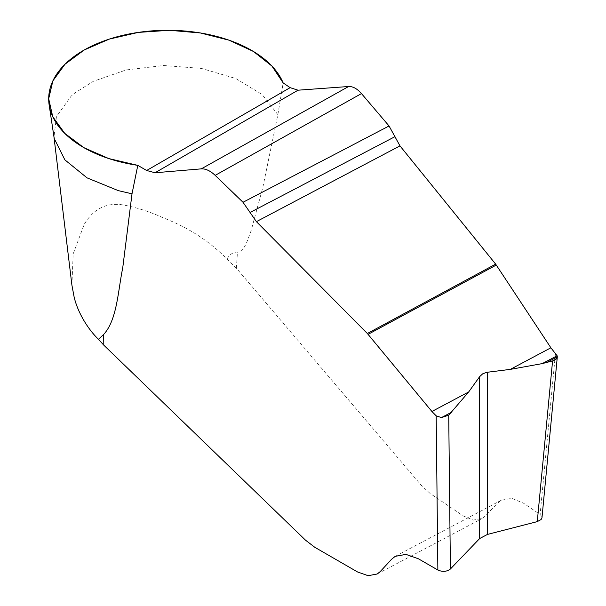 <?xml version="1.0" encoding="UTF-8"?>
<svg xmlns="http://www.w3.org/2000/svg" width="606" height="606" viewBox="0 0 606 606"><rect width="100%" height="100%" fill="white"/><g stroke="black" fill="none" stroke-linecap="round" stroke-linejoin="round"><path stroke-width="0.45" stroke-dasharray="3.03 2.27" d="M71.917 285.184L73.159 253.922L84.302 224.182C93.445 208.949 106.171 202.502 122.473 204.828C135.199 207.063 148.379 211.206 162.007 217.259L168.612 220.023C191.004 229.25 210.456 242.241 226.977 259.02L236.355 268.155L421.693 485.77L429.972 493.352L463.31 515.986L473.248 520.084L482.209 518.448L485.391 515.926L497.473 503.253L501.238 500.261L511.782 498.344L523.486 503.177L540.12 514.471L541.84 516.517L541.984 517.683M226.97 259.02C229.803 254.27 233.302 251.967 237.476 252.104C245.316 250.975 247.581 239.09 251.066 230.909L262.746 187.754L277.874 114.64L283.161 82.924M277.874 114.64L262.118 94.498L235.696 78.5L201.601 68.455L163.665 65.493L126.169 69.948L93.347 81.31L74.735 93.066L71.137 96.157L56.441 116.564L53.987 136.964M236.355 268.155L237.476 252.104M555.467 353.389L555.02 358.04M554.831 360.032L540.12 514.471M53.836 135.865L53.904 136.426M377.205 573.996L482.209 518.448M501.238 500.261L395.203 556.361"/><path stroke-width="0.91" d="M437.865 570.026L436.184 415.822L431.904 411.482L367.35 333.497L256.399 221.644L243.006 202.275L215.175 175.369C210.32 170.794 205.692 168.627 201.283 168.862L155.038 172.763L146.667 170.491L137.797 165.362A118.874 68.629 180 0 1 49.139 104.883A118.874 68.629 180 0 1 148.5 31.179A118.874 68.629 180 0 1 283.161 82.924L290.138 87.658L298.046 90.196L348.609 86.507C352.897 86.34 357.184 88.696 361.471 93.589L389.06 125.98L399.975 145.879L495.655 264.125L550.884 347.791L557.134 355.767L542.226 363.608L510.335 369.372L486.656 372.334L482.634 373.864L479.649 376.644L468.688 391.946L448.728 415.186L450.402 569.011C446.796 571.731 442.622 572.072 437.865 570.026L418.39 558.777L405.891 554.369L395.203 556.361L391.574 559.27L380.273 571.534L377.205 573.996L368.137 575.7L357.517 571.95L314.787 547.286L305.507 540.166L103.808 345.162L98.452 339.315L103.649 334.474L103.808 345.162M541.984 517.683L541.113 519.524L537.272 521.622L487.436 534.431L479.649 538.545L450.402 569.011M537.272 521.622L552.581 360.911L542.226 363.608M53.987 136.964L54.275 138.63L64.872 159.863L87.059 177.876L118.314 190.64L132.01 193.814L137.797 165.362M132.01 193.814L122.753 267.731C117.935 291.092 117.132 319.816 103.649 334.474M98.452 339.315L97.952 338.807C87.681 328.74 77.644 312.264 74.106 296.917L71.917 285.184L53.836 135.865M550.884 347.791L510.335 369.372M496.314 265.034L368.107 334.33M468.688 391.946L431.904 411.482M451.546 412.254L441.441 417.595L448.728 415.186M436.184 415.822L441.441 417.595M552.581 360.911C555.543 360.04 557.119 358.676 557.308 356.82L546.809 362.456M557.308 356.82L557.134 355.767M290.138 87.658L283.161 82.924L271.927 66.062L253.459 51.48L229.038 40.185L200.359 32.959L169.407 30.3L138.335 32.398L109.277 39.11L84.264 49.965L65.024 64.206L52.881 80.856L48.692 98.763L52.737 116.678L64.744 133.358L83.87 147.659L108.8 158.575L137.797 165.362L146.667 170.491L290.138 87.658L146.667 170.491M298.046 90.196L155.038 172.763M348.609 86.507L201.283 168.862M361.471 93.589L215.175 175.369M389.06 125.98L243.006 202.275M394.983 136.653L250.111 212.456M399.975 145.879L256.399 221.644M495.655 264.125L367.35 333.497M555.02 358.04L554.831 360.032M479.649 538.545L479.649 376.644M487.436 372.213L487.436 534.431M53.987 136.986L49.139 104.883M541.969 517.865L557.293 356.995"/></g></svg>
